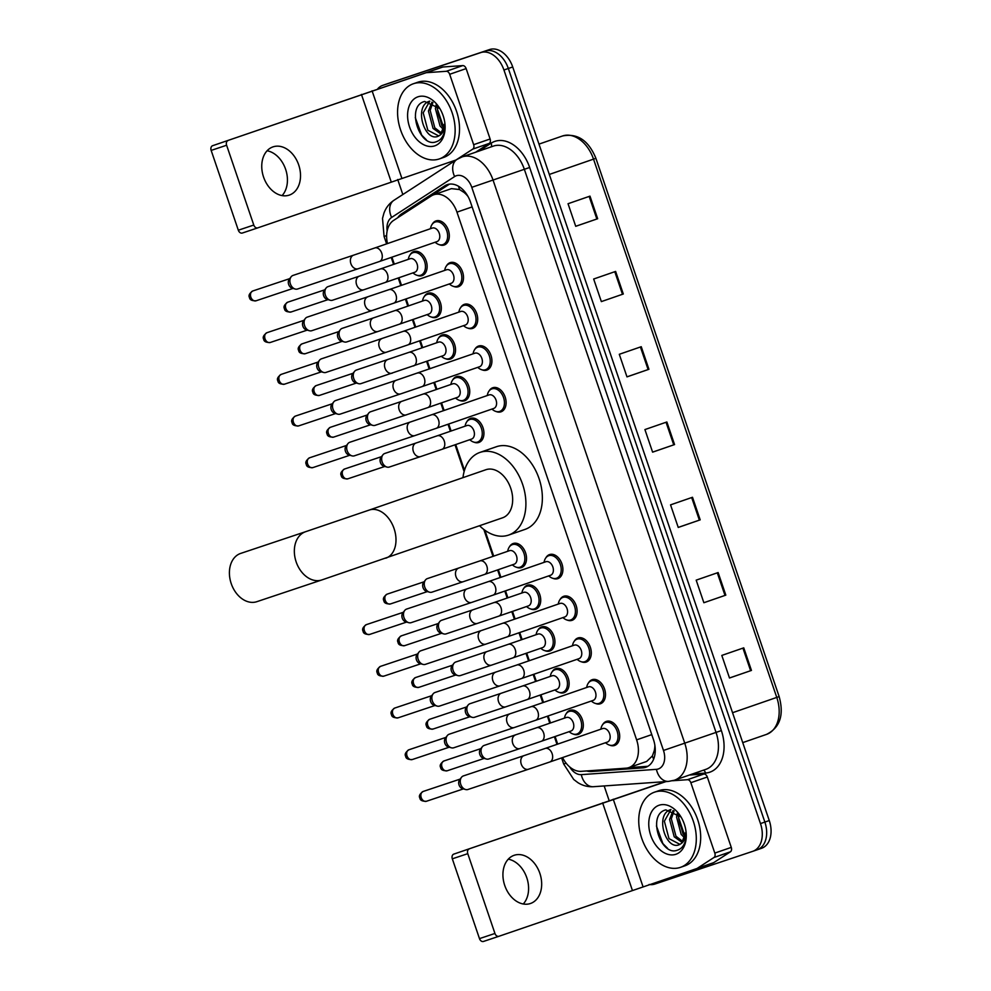 <?xml version="1.0" encoding="UTF-8"?>
<svg xmlns="http://www.w3.org/2000/svg" width="991" height="991" viewBox="0 0 991 991"><rect width="100%" height="100%" fill="white"/><g stroke="black" fill="none" stroke-linecap="round" stroke-linejoin="round"><path stroke-width="1.49" d="M552.098 671.861A12.722 8.696 70.9 0 1 555.765 668.628A12.722 8.696 70.9 0 1 555.815 668.615A12.722 8.696 70.9 0 1 568.153 677.856A12.722 8.696 70.9 0 1 564.077 692.684A12.722 8.696 70.9 0 1 564.015 692.709A12.722 8.696 70.9 0 1 559.197 692.412M537.89 630.152A12.722 8.696 70.9 0 1 541.557 626.931A12.722 8.696 70.9 0 1 541.619 626.907A12.722 8.696 70.9 0 1 553.957 636.148A12.722 8.696 70.9 0 1 549.881 650.976A12.722 8.696 70.9 0 1 549.819 651A12.722 8.696 70.9 0 1 545 650.703M523.694 588.456A12.722 8.696 70.9 0 1 527.361 585.223A12.722 8.696 70.9 0 1 527.423 585.198A12.722 8.696 70.9 0 1 539.748 594.451A12.722 8.696 70.9 0 1 535.685 609.267A12.722 8.696 70.9 0 1 535.623 609.292A12.722 8.696 70.9 0 1 530.804 608.994M509.498 546.747A12.722 8.696 70.9 0 1 513.165 543.514A12.722 8.696 70.9 0 1 513.227 543.489A12.722 8.696 70.9 0 1 525.552 552.743A12.722 8.696 70.9 0 1 521.477 567.558A12.722 8.696 70.9 0 1 521.427 567.583A12.722 8.696 70.9 0 1 516.608 567.286M466.91 421.621A12.722 8.696 70.9 0 1 470.576 418.388A12.722 8.696 70.9 0 1 482.964 427.616A12.722 8.696 70.9 0 1 478.888 442.444A12.722 8.696 70.9 0 1 478.826 442.469A12.722 8.696 70.9 0 1 474.008 442.172M452.701 379.912A12.722 8.696 70.9 0 1 456.368 376.679A12.722 8.696 70.9 0 1 456.43 376.667A12.722 8.696 70.9 0 1 468.768 385.908A12.722 8.696 70.9 0 1 464.692 400.736A12.722 8.696 70.9 0 1 464.63 400.76A12.722 8.696 70.9 0 1 459.812 400.463M438.505 338.216A12.722 8.696 70.9 0 1 442.172 334.983A12.722 8.696 70.9 0 1 442.234 334.958A12.722 8.696 70.9 0 1 454.559 344.199A12.722 8.696 70.9 0 1 450.496 359.027A12.722 8.696 70.9 0 1 450.434 359.052A12.722 8.696 70.9 0 1 445.616 358.754M424.309 296.507A12.722 8.696 70.9 0 1 427.976 293.274A12.722 8.696 70.9 0 1 428.038 293.249A12.722 8.696 70.9 0 1 440.363 302.503A12.722 8.696 70.9 0 1 436.288 317.318A12.722 8.696 70.9 0 1 436.238 317.343A12.722 8.696 70.9 0 1 431.419 317.046M410.113 254.798A12.722 8.696 70.9 0 1 413.78 251.565A12.722 8.696 70.9 0 1 413.842 251.541A12.722 8.696 70.9 0 1 426.167 260.794A12.722 8.696 70.9 0 1 422.092 275.622A12.722 8.696 70.9 0 1 422.042 275.634A12.722 8.696 70.9 0 1 417.211 275.337M566.295 713.57A12.722 8.696 70.9 0 1 569.961 710.336A12.722 8.696 70.9 0 1 570.011 710.324A12.722 8.696 70.9 0 1 582.349 719.565A12.722 8.696 70.9 0 1 578.273 734.393A12.722 8.696 70.9 0 1 578.211 734.405A12.722 8.696 70.9 0 1 573.393 734.12M432.287 224.152A12.722 8.696 70.9 0 1 435.953 220.919A12.722 8.696 70.9 0 1 436.015 220.906A12.722 8.696 70.9 0 1 448.341 230.147A12.722 8.696 70.9 0 1 444.265 244.975A12.722 8.696 70.9 0 1 444.216 245A12.722 8.696 70.9 0 1 439.385 244.703M446.483 265.861A12.722 8.696 70.9 0 1 450.149 262.627A12.722 8.696 70.9 0 1 450.211 262.615A12.722 8.696 70.9 0 1 462.537 271.856A12.722 8.696 70.9 0 1 458.461 286.684A12.722 8.696 70.9 0 1 458.412 286.696A12.722 8.696 70.9 0 1 453.581 286.411M460.679 307.569A12.722 8.696 70.9 0 1 464.345 304.336A12.722 8.696 70.9 0 1 464.407 304.324A12.722 8.696 70.9 0 1 476.733 313.565A12.722 8.696 70.9 0 1 472.67 328.393A12.722 8.696 70.9 0 1 472.608 328.405A12.722 8.696 70.9 0 1 467.789 328.108M474.875 349.278A12.722 8.696 70.9 0 1 478.542 346.045A12.722 8.696 70.9 0 1 478.603 346.02A12.722 8.696 70.9 0 1 490.941 355.274A12.722 8.696 70.9 0 1 486.866 370.101A12.722 8.696 70.9 0 1 486.804 370.114A12.722 8.696 70.9 0 1 481.985 369.816M489.083 390.987A12.722 8.696 70.9 0 1 492.75 387.754A12.722 8.696 70.9 0 1 505.137 396.982A12.722 8.696 70.9 0 1 501.062 411.798A12.722 8.696 70.9 0 1 501 411.822A12.722 8.696 70.9 0 1 496.181 411.525M574.272 641.227A12.722 8.696 70.9 0 1 577.939 637.993A12.722 8.696 70.9 0 1 577.988 637.969A12.722 8.696 70.9 0 1 590.326 647.222A12.722 8.696 70.9 0 1 586.251 662.038A12.722 8.696 70.9 0 1 586.189 662.062A12.722 8.696 70.9 0 1 581.37 661.765M588.468 682.935A12.722 8.696 70.9 0 1 592.135 679.702A12.722 8.696 70.9 0 1 592.184 679.677A12.722 8.696 70.9 0 1 604.522 688.931A12.722 8.696 70.9 0 1 600.447 703.746A12.722 8.696 70.9 0 1 600.385 703.771A12.722 8.696 70.9 0 1 595.566 703.474M560.064 599.518A12.722 8.696 70.9 0 1 563.73 596.285A12.722 8.696 70.9 0 1 563.792 596.26A12.722 8.696 70.9 0 1 576.13 605.513A12.722 8.696 70.9 0 1 572.055 620.341A12.722 8.696 70.9 0 1 571.993 620.354A12.722 8.696 70.9 0 1 567.174 620.056M545.868 557.809A12.722 8.696 70.9 0 1 549.534 554.576A12.722 8.696 70.9 0 1 549.596 554.564A12.722 8.696 70.9 0 1 561.922 563.805A12.722 8.696 70.9 0 1 557.859 578.633A12.722 8.696 70.9 0 1 557.797 578.645A12.722 8.696 70.9 0 1 552.978 578.348M602.664 724.632A12.722 8.696 70.9 0 1 606.331 721.411A12.722 8.696 70.9 0 1 606.393 721.386A12.722 8.696 70.9 0 1 618.718 730.627A12.722 8.696 70.9 0 1 614.643 745.455A12.722 8.696 70.9 0 1 614.593 745.48A12.722 8.696 70.9 0 1 609.762 745.182M562.591 757.57A23.858 16.302 -109.1 0 0 581.197 771.332L626.039 768.174A23.858 16.302 -109.1 0 0 628.839 767.616A23.858 16.302 -109.1 0 0 628.951 767.579A23.858 16.302 -109.1 0 0 636.618 739.856L456.962 212.148A23.858 16.302 -109.1 0 0 433.711 194.769A23.858 16.302 -109.1 0 0 431.246 195.97L393.638 220.386A23.858 16.302 -109.1 0 0 387.481 243.575M466.067 193.394A7.953 5.438 -109.1 0 0 463.999 192.415L459.539 189.541L451.45 188.637L433.711 194.769M628.951 767.579L646.677 761.447L652.375 755.96L654.159 751.005A7.953 5.438 -109.1 0 0 655.224 748.899M654.878 745.356A23.858 16.302 70.9 0 1 654.159 751.005M463.999 192.415A23.858 16.302 70.9 0 1 467.963 196.404M391.928 257.177L394.319 264.188M398.927 277.74L401.516 285.334M406.137 298.886L408.515 305.885M413.123 319.436L415.712 327.042M420.333 340.594L422.711 347.593M427.332 361.145L429.921 368.751M434.529 382.303L436.907 389.302M441.528 402.854L444.117 410.46M448.725 424.012L451.116 431.011M455.724 444.563L464.494 470.316M484.896 530.272L493.704 556.137M498.312 569.689L500.901 577.282M505.521 590.834L507.9 597.833M512.52 611.385L515.109 618.991M519.718 632.543L522.096 639.542M526.716 653.094L529.305 660.7M533.914 674.252L536.304 681.251M540.913 694.802L543.502 702.408M548.11 715.96L550.5 722.959M555.109 736.511L557.698 744.117M586.622 770.948A23.858 16.302 -109.1 0 0 591.305 771.506L642.874 767.864A23.858 16.302 -109.1 0 0 645.674 767.307A23.858 16.302 -109.1 0 0 645.785 767.269A23.858 16.302 -109.1 0 0 653.453 739.559L470.465 202.04A23.858 16.302 -109.1 0 0 447.201 184.66A23.858 16.302 -109.1 0 0 444.748 185.862L401.491 213.932A23.858 16.302 -109.1 0 0 397.725 217.735M377.806 88.719A23.858 16.302 70.9 0 1 382.761 85.362A23.858 16.302 70.9 0 1 382.873 85.325L480.784 52.585A23.858 16.302 70.9 0 1 503.936 70.002L760.481 823.583A23.858 16.302 70.9 0 1 752.813 851.306A23.858 16.302 70.9 0 1 752.702 851.343L654.791 884.083A23.858 16.302 70.9 0 1 649.093 884.492M609.106 800.48L604.163 785.95M402.829 194.533L397.713 179.507M391.433 82.364A23.858 16.302 70.9 0 1 391.544 82.327A23.858 16.302 70.9 0 1 391.656 82.29L489.566 49.55A23.858 16.302 70.9 0 1 512.719 66.967L769.264 820.548L764.866 822.072A23.858 16.302 70.9 0 1 757.211 849.783A23.858 16.302 70.9 0 1 757.099 849.82A23.858 16.302 70.9 0 0 757.211 849.783A23.858 16.302 70.9 0 0 764.866 822.072L508.333 68.478L764.866 822.072L760.481 823.583M489.566 49.55L485.181 51.074A23.858 16.302 70.9 0 1 508.333 68.478A23.858 16.302 70.9 0 0 485.181 51.074L387.258 83.814L480.784 52.585M387.047 83.888A23.858 16.302 70.9 0 1 387.159 83.839A23.858 16.302 70.9 0 1 387.258 83.814A23.858 16.302 70.9 0 0 387.159 83.839L382.761 85.362M405.331 212.792A23.858 16.302 70.9 0 1 405.876 212.408L449.134 184.351A23.858 16.302 70.9 0 1 449.48 184.128M647.903 766.278A23.858 16.302 70.9 0 1 647.259 766.34L628.715 767.653M589.992 196.131L568.041 203.725L575.721 226.307L597.672 218.726L589.992 196.131M575.709 226.282L597.672 218.726M615.622 271.423L593.671 279.016L601.351 301.598L623.302 294.005L615.622 271.423M601.351 301.598L623.302 294.005M641.251 346.701L619.288 354.295L626.981 376.877L648.932 369.284L641.251 346.701M626.969 376.853L648.932 369.284M743.758 647.841L721.807 655.423L729.5 678.005L751.451 670.424L743.758 647.841M729.487 677.98L751.451 670.424M718.128 572.55L696.178 580.144L703.87 602.726L725.821 595.133L718.128 572.55M703.87 602.726L725.821 595.133M692.498 497.271L670.548 504.865L678.24 527.447L700.191 519.854L692.498 497.271M678.228 527.41L700.191 519.854M666.869 421.98L644.918 429.574L652.611 452.156L674.561 444.575L666.869 421.98M652.598 452.131L674.561 444.575M769.264 820.548A23.858 16.302 70.9 0 1 761.596 848.271A23.858 16.302 70.9 0 1 761.484 848.308L757.31 849.745M654.704 792.106A39.764 27.166 70.9 0 1 693.242 821.006A39.764 27.166 70.9 0 1 680.507 867.336A39.764 27.166 70.9 0 1 680.334 867.398A39.764 27.166 70.9 0 1 641.796 838.497A39.764 27.166 70.9 0 1 654.518 792.168A39.764 27.166 70.9 0 1 654.704 792.106M658.73 790.719A39.764 27.166 70.9 0 1 658.916 790.657A39.764 27.166 70.9 0 1 659.089 790.595A39.764 27.166 70.9 0 1 697.627 819.483A39.764 27.166 70.9 0 1 684.905 865.812A39.764 27.166 70.9 0 1 684.719 865.874M675.874 854.292A25.927 17.714 70.9 0 1 650.715 835.363A25.927 17.714 70.9 0 1 659.164 805.212A25.927 17.714 70.9 0 1 680.198 815.692A25.927 17.714 70.9 0 1 686.168 832.973A25.927 17.714 70.9 0 1 675.874 854.292M681.028 817.018L665.853 809.882C646.702 814.268 660.786 856.571 677.126 850.266C681.659 848.903 684.546 845.212 685.797 839.166L686.131 832.514M670.796 809.808L664.366 821.217L668.987 838.634L679.999 844.394M670.969 809.536C654.432 813.921 665.556 850.439 679.07 844.778L679.145 844.741M674.053 810.96L671.328 818.814L675.961 836.218L683.084 841.743M673.087 810.527L669.594 819.408L674.214 836.825L682.353 842.585M678.637 814.268L678.302 816.398L682.935 833.815L685.475 836.615M677.373 813.128L676.556 817.005L681.189 834.422L684.992 838.225M684.013 832.836A25.927 17.714 70.9 0 1 678.562 816.968M686.181 835.512L683.579 832.217L678.612 817.612M686.007 831.387A17.974 12.276 70.9 0 1 681.56 843.316L679.07 844.778M686.069 831.771L681.56 843.316M656.438 825.986L662.88 843.601L667.463 848.185M508.272 859.172A25.444 18.581 -108.5 0 1 526.778 877.704A25.444 18.581 -108.5 0 1 523.248 904.003M504.741 885.471A25.444 18.581 71.5 0 0 530.371 903.532A25.444 18.581 71.5 0 0 539.86 873.331A25.444 18.581 71.5 0 0 514.23 855.27A25.444 18.581 71.5 0 0 504.741 885.471M689.402 775.036L703.92 774.008A3.976 2.713 70.9 0 1 707.314 777.006L690.851 782.692L714.808 853.09L731.271 847.392A3.976 2.713 70.9 0 1 730.404 851.814L713.743 862.628A3.976 2.713 70.9 0 1 713.334 862.827A3.976 2.713 70.9 0 1 713.322 862.839L696.884 868.512M707.314 777.006L731.271 847.392M665.258 781.639L453.779 854.118L665.964 781.589M498.931 936.284L483.509 941.438A3.976 2.899 -108.5 0 1 483.484 941.45A3.976 2.899 -108.5 0 1 479.483 938.626L494.943 933.46A3.976 2.899 71.5 0 0 498.944 936.284A3.976 2.899 71.5 0 0 498.969 936.272L696.859 868.525A3.976 2.713 -109.1 0 0 696.871 868.525A3.976 2.713 -109.1 0 0 697.28 868.314L713.941 857.512A3.976 2.713 -109.1 0 0 714.808 853.09M469.239 848.94A3.976 2.899 71.5 0 0 467.777 853.66L452.317 858.825L479.483 938.626M452.317 858.825A3.976 2.899 -108.5 0 1 453.779 854.118M467.777 853.66L494.943 933.46M690.851 782.692A3.976 2.713 -109.1 0 0 687.457 779.706L672.604 780.747M240.726 553.399A25.444 18.581 71.5 0 0 231.225 583.612A25.444 18.581 71.5 0 0 256.867 601.673L321.802 579.958A25.444 18.581 -108.5 0 1 296.16 561.897A25.444 18.581 -108.5 0 1 305.662 531.684L240.726 553.399M502.449 517.847A25.444 17.392 -109.1 0 0 502.561 517.81A25.444 17.392 -109.1 0 0 510.712 488.167A25.444 17.392 -109.1 0 0 486.048 469.672A25.444 17.392 -109.1 0 0 485.937 469.709A25.444 17.392 -109.1 0 0 485.825 469.746M462.958 477.65A43.74 29.891 70.9 0 1 479.954 452.416A43.74 29.891 70.9 0 1 480.152 452.354A43.74 29.891 70.9 0 1 522.542 484.141A43.74 29.891 70.9 0 1 508.544 535.103A43.74 29.891 70.9 0 1 508.346 535.165A43.74 29.891 70.9 0 1 479.594 525.75M496.231 446.792A43.74 29.891 70.9 0 1 496.417 446.73A43.74 29.891 70.9 0 1 496.615 446.656A43.74 29.891 70.9 0 1 539.005 478.442A43.74 29.891 70.9 0 1 525.007 529.405A43.74 29.891 70.9 0 1 524.809 529.467M545.174 748.44A7.16 4.893 70.9 0 1 551.975 753.247A7.16 4.893 70.9 0 1 549.819 761.98L528.476 769.239A7.16 5.228 -108.5 0 1 521.266 764.16A7.16 5.228 -108.5 0 1 521.13 763.739A7.16 5.228 -108.5 0 1 523.929 755.662L545.149 748.453A7.16 4.893 70.9 0 1 545.174 748.44L602.664 728.558A7.16 4.893 70.9 0 1 602.664 728.558A7.16 4.893 70.9 0 1 602.689 728.558A7.16 4.893 70.9 0 1 609.626 733.749A7.16 4.893 70.9 0 1 607.334 742.098A7.16 4.893 70.9 0 1 607.31 742.11M600.769 729.215L601.203 727.654A11.929 8.151 70.9 0 1 605.489 722.538A11.929 8.151 70.9 0 1 605.551 722.513A11.929 8.151 70.9 0 1 617.108 731.185A11.929 8.151 70.9 0 1 613.293 745.083A11.929 8.151 70.9 0 1 613.231 745.108A11.929 8.151 70.9 0 1 606.765 743.708L605.439 742.755M523.929 755.662L463.429 775.903A7.16 5.228 -108.5 0 1 463.429 775.903A7.16 5.228 -108.5 0 0 461.459 777.34A7.16 5.228 -108.5 0 0 460.765 784.389A7.16 5.228 -108.5 0 0 465.522 789.505A7.16 5.228 -108.5 0 0 467.975 789.48A7.16 5.228 -108.5 0 1 467.975 789.48L528.476 769.239M465.522 789.505L462.487 788.638A5.166 3.778 -108.5 0 1 459.044 784.959A5.166 3.778 -108.5 0 1 459.551 779.867L461.459 777.34M588.431 686.874A7.16 4.893 70.9 0 1 588.468 686.862A7.16 4.893 70.9 0 1 588.493 686.85A7.16 4.893 70.9 0 1 595.43 692.052A7.16 4.893 70.9 0 1 593.138 700.389A7.16 4.893 70.9 0 1 593.114 700.402L535.623 720.271A7.16 4.893 70.9 0 1 535.598 720.284M586.573 687.519L587.006 685.945A11.929 8.151 70.9 0 1 591.293 680.829A11.929 8.151 70.9 0 1 602.912 689.476A11.929 8.151 70.9 0 1 599.097 703.375A11.929 8.151 70.9 0 1 599.035 703.399A11.929 8.151 70.9 0 1 592.568 702L591.243 701.046M453.804 747.759A7.16 5.228 -108.5 0 1 453.767 747.771A7.16 5.228 -108.5 0 1 451.326 747.796A7.16 5.228 -108.5 0 1 446.557 742.693A7.16 5.228 -108.5 0 1 447.263 735.644A7.16 5.228 -108.5 0 1 449.196 734.207A7.16 5.228 -108.5 0 1 449.233 734.195L530.953 706.744A7.16 4.893 70.9 0 1 530.978 706.732A7.16 4.893 70.9 0 1 537.779 711.538A7.16 4.893 70.9 0 1 535.623 720.271L514.279 727.543A7.16 5.228 -108.5 0 1 507.07 722.451A7.16 5.228 -108.5 0 1 506.934 722.03A7.16 5.228 -108.5 0 1 509.733 713.966M451.326 747.796L448.279 746.941A5.166 3.778 -108.5 0 1 444.848 743.25A5.166 3.778 -108.5 0 1 445.343 738.159L447.263 735.644M591.293 680.829A11.929 8.151 70.9 0 1 591.342 680.817L595.257 679.467M574.235 645.166A7.16 4.893 70.9 0 1 574.26 645.153A7.16 4.893 70.9 0 1 581.234 650.344A7.16 4.893 70.9 0 1 578.942 658.681A7.16 4.893 70.9 0 1 578.905 658.693L521.427 678.562A7.16 4.893 70.9 0 1 521.402 678.575M572.377 645.81L572.81 644.237A11.929 8.151 70.9 0 1 577.096 639.121A11.929 8.151 70.9 0 1 577.146 639.108A11.929 8.151 70.9 0 1 588.716 647.767A11.929 8.151 70.9 0 1 584.888 661.666A11.929 8.151 70.9 0 1 584.839 661.691A11.929 8.151 70.9 0 1 578.36 660.303L577.047 659.337M439.608 706.05A7.16 5.228 -108.5 0 1 439.57 706.063A7.16 5.228 -108.5 0 1 437.13 706.087A7.16 5.228 -108.5 0 1 432.361 700.984A7.16 5.228 -108.5 0 1 433.067 693.935A7.16 5.228 -108.5 0 1 434.999 692.498A7.16 5.228 -108.5 0 1 435.037 692.486L516.757 665.035A7.16 4.893 70.9 0 1 516.782 665.023A7.16 4.893 70.9 0 1 523.57 669.829A7.16 4.893 70.9 0 1 521.427 678.562L500.071 685.834A7.16 5.228 -108.5 0 1 492.874 680.755A7.16 5.228 -108.5 0 1 492.738 680.322A7.16 5.228 -108.5 0 1 495.537 672.257M437.13 706.087L434.083 705.233A5.166 3.778 -108.5 0 1 430.639 701.541A5.166 3.778 -108.5 0 1 431.147 696.45L433.067 693.935M574.26 645.153A7.16 4.893 70.9 0 1 574.297 645.141L516.757 665.035M502.586 623.314A7.16 4.893 70.9 0 1 509.374 628.121A7.16 4.893 70.9 0 1 507.231 636.854L485.875 644.125A7.16 5.228 -108.5 0 1 478.665 639.046A7.16 5.228 -108.5 0 1 478.529 638.613A7.16 5.228 -108.5 0 1 481.341 630.549L502.548 623.327A7.16 4.893 70.9 0 1 502.586 623.314L560.064 603.445A7.16 4.893 70.9 0 1 560.064 603.445A7.16 4.893 70.9 0 1 560.101 603.432A7.16 4.893 70.9 0 1 567.038 608.635A7.16 4.893 70.9 0 1 564.746 616.972A7.16 4.893 70.9 0 1 564.709 616.984M558.168 604.101L558.614 602.528A11.929 8.151 70.9 0 1 562.9 597.412A11.929 8.151 70.9 0 1 562.95 597.4A11.929 8.151 70.9 0 1 574.507 606.071A11.929 8.151 70.9 0 1 570.692 619.97A11.929 8.151 70.9 0 1 570.643 619.982A11.929 8.151 70.9 0 1 564.164 618.595L562.851 617.628M485.875 644.125L425.374 664.354A7.16 5.228 -108.5 0 1 425.374 664.354A7.16 5.228 -108.5 0 1 422.934 664.379A7.16 5.228 -108.5 0 1 418.165 659.275A7.16 5.228 -108.5 0 1 418.871 652.227A7.16 5.228 -108.5 0 1 420.803 650.79A7.16 5.228 -108.5 0 1 420.841 650.777L481.341 630.549M422.934 664.379L419.887 663.524A5.166 3.778 -108.5 0 1 416.443 659.833A5.166 3.778 -108.5 0 1 416.951 654.741L418.871 652.227M545.83 561.748A7.16 4.893 70.9 0 1 545.868 561.736A7.16 4.893 70.9 0 1 545.905 561.724A7.16 4.893 70.9 0 1 552.842 566.926A7.16 4.893 70.9 0 1 550.55 575.263A7.16 4.893 70.9 0 1 550.513 575.275M543.972 562.393L544.418 560.819A11.929 8.151 70.9 0 1 548.704 555.716A11.929 8.151 70.9 0 1 548.754 555.691A11.929 8.151 70.9 0 1 560.311 564.362A11.929 8.151 70.9 0 1 556.496 578.261A11.929 8.151 70.9 0 1 556.447 578.273A11.929 8.151 70.9 0 1 549.968 576.886L548.655 575.92M406.607 609.081A7.16 5.228 -108.5 0 1 406.632 609.069A7.16 5.228 -108.5 0 0 404.675 610.518A7.16 5.228 -108.5 0 0 403.969 617.566A7.16 5.228 -108.5 0 0 408.738 622.67A7.16 5.228 -108.5 0 0 411.178 622.645A7.16 5.228 -108.5 0 1 411.178 622.645L471.679 602.417A7.16 5.228 -108.5 0 1 464.469 597.338A7.16 5.228 -108.5 0 1 464.333 596.904A7.16 5.228 -108.5 0 1 467.145 588.84L406.632 609.069M408.738 622.67L405.691 621.815A5.166 3.778 -108.5 0 1 402.247 618.124A5.166 3.778 -108.5 0 1 402.755 613.033L404.675 610.518M431.593 414.783A7.16 4.893 70.9 0 1 438.381 419.589A7.16 4.893 70.9 0 1 436.238 428.323L414.882 435.594A7.16 5.228 -108.5 0 1 407.685 430.515A7.16 5.228 -108.5 0 1 407.549 430.082A7.16 5.228 -108.5 0 1 410.348 422.017L431.568 414.795A7.16 4.893 70.9 0 1 431.593 414.783L489.071 394.913A7.16 4.893 70.9 0 1 489.071 394.913A7.16 4.893 70.9 0 1 489.108 394.901A7.16 4.893 70.9 0 1 496.045 400.104A7.16 4.893 70.9 0 1 493.753 408.441A7.16 4.893 70.9 0 1 493.716 408.453M487.176 395.57L487.622 393.997A11.929 8.151 70.9 0 1 491.908 388.881A11.929 8.151 70.9 0 1 491.957 388.868A11.929 8.151 70.9 0 1 503.527 397.527A11.929 8.151 70.9 0 1 499.699 411.426A11.929 8.151 70.9 0 1 499.65 411.451A11.929 8.151 70.9 0 1 493.171 410.051L491.858 409.097M410.348 422.017L349.848 442.246A7.16 5.228 -108.5 0 1 349.848 442.246A7.16 5.228 -108.5 0 0 347.878 443.695A7.16 5.228 -108.5 0 0 347.172 450.744A7.16 5.228 -108.5 0 0 351.941 455.848A7.16 5.228 -108.5 0 0 354.382 455.823A7.16 5.228 -108.5 0 1 354.382 455.823L414.882 435.594M351.941 455.848L348.894 454.993A5.166 3.778 -108.5 0 1 345.45 451.301A5.166 3.778 -108.5 0 1 345.958 446.21L347.878 443.695M417.36 373.087A7.16 4.893 70.9 0 1 417.397 373.074A7.16 4.893 70.9 0 1 424.185 377.881A7.16 4.893 70.9 0 1 422.042 386.614L400.686 393.885A7.16 5.228 -108.5 0 1 393.477 388.806A7.16 5.228 -108.5 0 1 393.34 388.373A7.16 5.228 -108.5 0 1 396.152 380.309L474.875 353.205A7.16 4.893 70.9 0 1 474.875 353.205A7.16 4.893 70.9 0 1 474.912 353.192A7.16 4.893 70.9 0 1 481.849 358.395A7.16 4.893 70.9 0 1 479.557 366.732A7.16 4.893 70.9 0 1 479.52 366.744M472.98 353.861L473.425 352.288A11.929 8.151 70.9 0 1 477.712 347.172A11.929 8.151 70.9 0 1 477.761 347.16A11.929 8.151 70.9 0 1 489.319 355.831A11.929 8.151 70.9 0 1 485.503 369.73A11.929 8.151 70.9 0 1 485.454 369.742A11.929 8.151 70.9 0 1 478.975 368.355L477.662 367.388M396.152 380.309L335.652 400.537A7.16 5.228 -108.5 0 1 335.652 400.537A7.16 5.228 -108.5 0 0 333.682 401.987A7.16 5.228 -108.5 0 0 332.976 409.035A7.16 5.228 -108.5 0 0 337.745 414.139A7.16 5.228 -108.5 0 0 340.186 414.114A7.16 5.228 -108.5 0 0 340.223 414.102M337.745 414.139L334.698 413.284A5.166 3.778 -108.5 0 1 331.254 409.593A5.166 3.778 -108.5 0 1 331.762 404.501L333.682 401.987M460.642 311.508A7.16 4.893 70.9 0 1 460.679 311.496A7.16 4.893 70.9 0 1 467.653 316.686A7.16 4.893 70.9 0 1 465.361 325.023A7.16 4.893 70.9 0 1 465.324 325.036L407.846 344.905A7.16 4.893 70.9 0 1 407.809 344.918M458.783 312.153L459.229 310.579A11.929 8.151 70.9 0 1 463.515 305.463A11.929 8.151 70.9 0 1 475.123 314.122A11.929 8.151 70.9 0 1 471.307 328.021A11.929 8.151 70.9 0 1 471.258 328.033A11.929 8.151 70.9 0 1 464.779 326.646L463.466 325.68M326.027 372.393A7.16 5.228 -108.5 0 1 325.989 372.405A7.16 5.228 -108.5 0 1 323.549 372.43A7.16 5.228 -108.5 0 1 318.78 367.327A7.16 5.228 -108.5 0 1 319.474 360.278A7.16 5.228 -108.5 0 1 321.406 358.841A7.16 5.228 -108.5 0 1 321.443 358.829L403.164 331.378A7.16 4.893 70.9 0 1 403.201 331.366A7.16 4.893 70.9 0 1 409.989 336.172A7.16 4.893 70.9 0 1 407.846 344.905L386.49 352.177A7.16 5.228 -108.5 0 1 379.28 347.098A7.16 5.228 -108.5 0 1 379.144 346.664A7.16 5.228 -108.5 0 1 381.956 338.6M323.549 372.43L320.502 371.575A5.166 3.778 -108.5 0 1 317.058 367.884A5.166 3.778 -108.5 0 1 317.566 362.793L319.474 360.278M460.679 311.496A7.16 4.893 70.9 0 1 460.716 311.484L403.164 331.378M463.515 305.463A11.929 8.151 70.9 0 1 463.565 305.451L467.467 304.101M446.445 269.8A7.16 4.893 70.9 0 1 446.483 269.787A7.16 4.893 70.9 0 1 453.457 274.978A7.16 4.893 70.9 0 1 451.165 283.315A7.16 4.893 70.9 0 1 451.128 283.327L393.65 303.209A7.16 4.893 70.9 0 1 393.613 303.221M444.587 270.444L445.033 268.871A11.929 8.151 70.9 0 1 449.307 263.767A11.929 8.151 70.9 0 1 449.369 263.742A11.929 8.151 70.9 0 1 460.926 272.414A11.929 8.151 70.9 0 1 457.111 286.312A11.929 8.151 70.9 0 1 457.049 286.325A11.929 8.151 70.9 0 1 450.583 284.937L449.27 283.971M311.831 330.684A7.16 5.228 -108.5 0 1 311.793 330.697A7.16 5.228 -108.5 0 1 309.341 330.721A7.16 5.228 -108.5 0 1 304.584 325.618A7.16 5.228 -108.5 0 1 305.278 318.569A7.16 5.228 -108.5 0 1 307.21 317.132A7.16 5.228 -108.5 0 1 307.247 317.12L388.968 289.669A7.16 4.893 70.9 0 1 389.005 289.669A7.16 4.893 70.9 0 1 395.793 294.463A7.16 4.893 70.9 0 1 393.65 303.209L372.294 310.468A7.16 5.228 -108.5 0 1 365.084 305.389A7.16 5.228 -108.5 0 1 364.948 304.955A7.16 5.228 -108.5 0 1 367.748 296.891M309.341 330.721L306.306 329.867A5.166 3.778 -108.5 0 1 302.862 326.175A5.166 3.778 -108.5 0 1 303.37 321.084L305.278 318.569M446.483 269.787A7.16 4.893 70.9 0 1 446.52 269.775L388.968 289.669M432.249 228.091A7.16 4.893 70.9 0 1 432.287 228.079A7.16 4.893 70.9 0 1 432.311 228.066A7.16 4.893 70.9 0 1 439.248 233.269A7.16 4.893 70.9 0 1 436.957 241.606A7.16 4.893 70.9 0 1 436.932 241.618M430.391 228.735L430.825 227.162A11.929 8.151 70.9 0 1 435.111 222.058A11.929 8.151 70.9 0 1 435.173 222.034A11.929 8.151 70.9 0 1 446.73 230.705A11.929 8.151 70.9 0 1 442.915 244.604A11.929 8.151 70.9 0 1 442.853 244.616A11.929 8.151 70.9 0 1 436.387 243.229L435.061 242.262M293.014 275.424A7.16 5.228 -108.5 0 1 293.051 275.411A7.16 5.228 -108.5 0 0 291.081 276.861A7.16 5.228 -108.5 0 0 290.388 283.909A7.16 5.228 -108.5 0 0 295.145 289.025A7.16 5.228 -108.5 0 0 297.597 288.988A7.16 5.228 -108.5 0 1 297.597 288.988L358.098 268.759A7.16 5.228 -108.5 0 1 350.888 263.68A7.16 5.228 -108.5 0 1 350.752 263.259A7.16 5.228 -108.5 0 1 353.552 255.183L293.051 275.411M295.145 289.025L292.11 288.158A5.166 3.778 -108.5 0 1 288.666 284.467A5.166 3.778 -108.5 0 1 289.174 279.375L291.081 276.861M566.257 717.509A7.16 4.893 70.9 0 1 566.295 717.496A7.16 4.893 70.9 0 1 573.256 722.687A7.16 4.893 70.9 0 1 570.965 731.024A7.16 4.893 70.9 0 1 570.94 731.036L541.334 741.268A7.16 4.893 70.9 0 1 541.297 741.28M488.786 758.97A7.16 5.228 -108.5 0 1 488.749 758.982A7.16 5.228 -108.5 0 1 486.308 759.007A7.16 5.228 -108.5 0 1 481.527 753.854A7.16 5.228 -108.5 0 1 482.245 746.855A7.16 5.228 -108.5 0 1 484.178 745.418A7.16 5.228 -108.5 0 1 484.215 745.405A7.16 5.228 -108.5 0 1 484.252 745.393L536.651 727.741A7.16 4.893 70.9 0 1 536.688 727.728A7.16 4.893 70.9 0 1 543.477 732.535A7.16 4.893 70.9 0 1 541.334 741.268L519.978 748.539A7.16 5.228 -108.5 0 1 512.632 743.027A7.16 5.228 -108.5 0 1 515.407 734.975A7.16 5.228 -108.5 0 1 515.444 734.963M564.399 718.153L564.833 716.58A11.929 8.151 70.9 0 1 569.119 711.476A11.929 8.151 70.9 0 1 569.181 711.451A11.929 8.151 70.9 0 1 580.738 720.123A11.929 8.151 70.9 0 1 576.923 734.021A11.929 8.151 70.9 0 1 576.861 734.034A11.929 8.151 70.9 0 1 570.395 732.646L569.069 731.68M486.308 759.007L483.261 758.152A5.166 3.778 -108.5 0 1 479.817 754.461A5.166 3.778 -108.5 0 1 480.325 749.369L482.245 746.855M566.295 717.496A7.16 4.893 70.9 0 1 566.319 717.484L536.651 727.741M552.061 675.8A7.16 4.893 70.9 0 1 552.086 675.788A7.16 4.893 70.9 0 1 559.06 680.978A7.16 4.893 70.9 0 1 556.769 689.315A7.16 4.893 70.9 0 1 556.731 689.327L527.138 699.572A7.16 4.893 70.9 0 1 527.101 699.584M474.59 717.261A7.16 5.228 -108.5 0 1 474.553 717.273A7.16 5.228 -108.5 0 1 472.112 717.298A7.16 5.228 -108.5 0 1 467.331 712.145A7.16 5.228 -108.5 0 1 468.037 705.146A7.16 5.228 -108.5 0 1 469.969 703.709A7.16 5.228 -108.5 0 1 470.007 703.697A7.16 5.228 -108.5 0 1 470.044 703.684M550.203 676.444L550.637 674.871A11.929 8.151 70.9 0 1 554.923 669.767A11.929 8.151 70.9 0 1 554.972 669.743A11.929 8.151 70.9 0 1 566.542 678.414A11.929 8.151 70.9 0 1 562.715 692.313A11.929 8.151 70.9 0 1 562.665 692.325A11.929 8.151 70.9 0 1 556.186 690.938L554.873 689.971M472.112 717.298L469.065 716.443A5.166 3.778 -108.5 0 1 465.621 712.752A5.166 3.778 -108.5 0 1 466.129 707.661L468.037 705.146M552.086 675.788A7.16 4.893 70.9 0 1 552.123 675.775L522.455 686.032A7.16 4.893 70.9 0 1 522.492 686.032A7.16 4.893 70.9 0 1 529.281 690.826A7.16 4.893 70.9 0 1 527.138 699.572L505.782 706.831A7.16 5.228 -108.5 0 1 498.436 701.318A7.16 5.228 -108.5 0 1 501.211 693.266A7.16 5.228 -108.5 0 1 501.248 693.254L470.007 703.697M537.865 634.091A7.16 4.893 70.9 0 1 537.89 634.079A7.16 4.893 70.9 0 1 537.927 634.079A7.16 4.893 70.9 0 1 544.864 639.269A7.16 4.893 70.9 0 1 542.572 647.618A7.16 4.893 70.9 0 1 542.535 647.631M491.623 665.11A7.16 5.228 -108.5 0 1 491.586 665.122L460.357 675.565A7.16 5.228 -108.5 0 1 460.357 675.565A7.16 5.228 -108.5 0 1 457.904 675.589A7.16 5.228 -108.5 0 1 453.122 670.436A7.16 5.228 -108.5 0 1 453.841 663.437A7.16 5.228 -108.5 0 1 455.773 662A7.16 5.228 -108.5 0 1 455.81 661.988A7.16 5.228 -108.5 0 1 455.848 661.976M535.995 634.736L536.441 633.175A11.929 8.151 70.9 0 1 540.727 628.059A11.929 8.151 70.9 0 1 540.776 628.034A11.929 8.151 70.9 0 1 552.334 636.705A11.929 8.151 70.9 0 1 548.519 650.604A11.929 8.151 70.9 0 1 548.469 650.629A11.929 8.151 70.9 0 1 541.99 649.229L540.677 648.275M457.904 675.589L454.869 674.735A5.166 3.778 -108.5 0 1 451.425 671.043A5.166 3.778 -108.5 0 1 451.933 665.952L453.841 663.437M494.063 602.627A7.16 4.893 70.9 0 1 494.088 602.615A7.16 4.893 70.9 0 1 500.889 607.421A7.16 4.893 70.9 0 1 498.733 616.154L477.389 623.413A7.16 5.228 -108.5 0 1 477.389 623.413A7.16 5.228 -108.5 0 1 470.044 617.913A7.16 5.228 -108.5 0 1 472.806 609.849A7.16 5.228 -108.5 0 1 472.843 609.837L523.694 592.383A7.16 4.893 70.9 0 1 523.694 592.383A7.16 4.893 70.9 0 1 523.731 592.37A7.16 4.893 70.9 0 1 530.668 597.573A7.16 4.893 70.9 0 1 528.376 605.91A7.16 4.893 70.9 0 1 528.339 605.922M446.198 633.844A7.16 5.228 -108.5 0 1 446.161 633.856A7.16 5.228 -108.5 0 1 443.708 633.893A7.16 5.228 -108.5 0 1 438.926 628.728A7.16 5.228 -108.5 0 1 439.645 621.729A7.16 5.228 -108.5 0 1 441.577 620.292A7.16 5.228 -108.5 0 1 441.614 620.279A7.16 5.228 -108.5 0 1 441.652 620.267M521.799 593.039L522.245 591.466A11.929 8.151 70.9 0 1 526.531 586.35A11.929 8.151 70.9 0 1 526.58 586.338A11.929 8.151 70.9 0 1 538.138 594.996A11.929 8.151 70.9 0 1 534.322 608.895A11.929 8.151 70.9 0 1 534.273 608.92A11.929 8.151 70.9 0 1 527.794 607.52L526.481 606.566M443.708 633.893L440.673 633.026A5.166 3.778 -108.5 0 1 437.229 629.335A5.166 3.778 -108.5 0 1 437.737 624.256L439.645 621.729M509.461 550.686A7.16 4.893 70.9 0 1 509.498 550.674A7.16 4.893 70.9 0 1 509.535 550.662A7.16 4.893 70.9 0 1 516.472 555.864A7.16 4.893 70.9 0 1 514.18 564.201A7.16 4.893 70.9 0 1 514.143 564.213M431.989 592.147A7.16 5.228 -108.5 0 1 431.952 592.16A7.16 5.228 -108.5 0 1 429.512 592.184A7.16 5.228 -108.5 0 1 424.73 587.019A7.16 5.228 -108.5 0 1 425.449 580.02A7.16 5.228 -108.5 0 1 427.381 578.595A7.16 5.228 -108.5 0 1 427.418 578.583A7.16 5.228 -108.5 0 1 427.455 578.571L479.867 560.918A7.16 4.893 70.9 0 1 486.68 565.712A7.16 4.893 70.9 0 1 484.537 574.446A7.16 4.893 70.9 0 1 484.512 574.458L463.193 581.717A7.16 5.228 -108.5 0 1 455.848 576.205A7.16 5.228 -108.5 0 1 458.61 568.153A7.16 5.228 -108.5 0 1 458.647 568.14M507.603 551.33L508.049 549.757A11.929 8.151 70.9 0 1 512.335 544.641A11.929 8.151 70.9 0 1 512.384 544.629A11.929 8.151 70.9 0 1 523.942 553.288A11.929 8.151 70.9 0 1 520.126 567.186A11.929 8.151 70.9 0 1 520.077 567.211A11.929 8.151 70.9 0 1 513.598 565.824L512.285 564.858M429.512 592.184L426.464 591.317A5.166 3.778 -108.5 0 1 423.033 587.638A5.166 3.778 -108.5 0 1 423.529 582.547L425.449 580.02M437.304 435.792A7.16 4.893 70.9 0 1 444.092 440.586A7.16 4.893 70.9 0 1 441.949 449.332L420.593 456.591A7.16 5.228 -108.5 0 1 420.593 456.591A7.16 5.228 -108.5 0 1 413.247 451.078A7.16 5.228 -108.5 0 1 416.022 443.027A7.16 5.228 -108.5 0 1 416.059 443.014L437.266 435.792A7.16 4.893 70.9 0 1 437.304 435.792L466.897 425.548A7.16 4.893 70.9 0 1 466.897 425.548A7.16 4.893 70.9 0 1 466.934 425.535A7.16 4.893 70.9 0 1 473.871 430.738A7.16 4.893 70.9 0 1 471.58 439.075A7.16 4.893 70.9 0 1 471.543 439.087M389.401 467.021A7.16 5.228 -108.5 0 1 389.364 467.034A7.16 5.228 -108.5 0 1 386.924 467.058A7.16 5.228 -108.5 0 1 382.142 461.905A7.16 5.228 -108.5 0 1 382.848 454.906A7.16 5.228 -108.5 0 1 384.781 453.469A7.16 5.228 -108.5 0 1 384.818 453.457A7.16 5.228 -108.5 0 1 384.855 453.444M465.014 426.204L465.448 424.631A11.929 8.151 70.9 0 1 469.734 419.527A11.929 8.151 70.9 0 1 469.784 419.503A11.929 8.151 70.9 0 1 481.353 428.174A11.929 8.151 70.9 0 1 477.526 442.073A11.929 8.151 70.9 0 1 477.476 442.085A11.929 8.151 70.9 0 1 470.998 440.698L469.684 439.731M386.924 467.058L383.876 466.204A5.166 3.778 -108.5 0 1 380.433 462.512A5.166 3.778 -108.5 0 1 380.94 457.421L382.848 454.906M406.434 414.87A7.16 5.228 -108.5 0 1 406.397 414.882A7.16 5.228 -108.5 0 1 399.051 409.37A7.16 5.228 -108.5 0 1 401.813 401.318A7.16 5.228 -108.5 0 1 401.85 401.305L423.07 394.096A7.16 4.893 70.9 0 1 423.107 394.084L452.701 383.839A7.16 4.893 70.9 0 1 452.701 383.839A7.16 4.893 70.9 0 1 452.738 383.827A7.16 4.893 70.9 0 1 459.675 389.029A7.16 4.893 70.9 0 1 457.384 397.379A7.16 4.893 70.9 0 1 457.346 397.379M375.205 425.312A7.16 5.228 -108.5 0 1 375.168 425.325A7.16 5.228 -108.5 0 1 372.715 425.35A7.16 5.228 -108.5 0 1 367.934 420.196A7.16 5.228 -108.5 0 1 368.652 413.197A7.16 5.228 -108.5 0 1 370.584 411.76A7.16 5.228 -108.5 0 1 370.622 411.748A7.16 5.228 -108.5 0 1 370.659 411.736L401.85 401.305M450.806 384.496L451.252 382.935A11.929 8.151 70.9 0 1 455.538 377.819A11.929 8.151 70.9 0 1 455.587 377.794A11.929 8.151 70.9 0 1 467.145 386.465A11.929 8.151 70.9 0 1 463.33 400.364A11.929 8.151 70.9 0 1 463.28 400.389A11.929 8.151 70.9 0 1 456.801 398.989L455.488 398.023M372.715 425.35L369.68 424.495A5.166 3.778 -108.5 0 1 366.236 420.803A5.166 3.778 -108.5 0 1 366.744 415.712L368.652 413.197M438.48 342.143A7.16 4.893 70.9 0 1 438.505 342.143A7.16 4.893 70.9 0 1 445.479 347.333A7.16 4.893 70.9 0 1 443.188 355.67A7.16 4.893 70.9 0 1 443.15 355.682M361.009 383.604A7.16 5.228 -108.5 0 1 360.972 383.616A7.16 5.228 -108.5 0 1 358.519 383.653A7.16 5.228 -108.5 0 1 353.737 378.488A7.16 5.228 -108.5 0 1 354.456 371.489A7.16 5.228 -108.5 0 1 356.388 370.052A7.16 5.228 -108.5 0 1 356.426 370.039A7.16 5.228 -108.5 0 1 356.463 370.027L408.874 352.387A7.16 4.893 70.9 0 1 408.899 352.375A7.16 4.893 70.9 0 1 415.7 357.169A7.16 4.893 70.9 0 1 413.544 365.914A7.16 4.893 70.9 0 1 413.52 365.927M436.61 342.787L437.056 341.226A11.929 8.151 70.9 0 1 441.342 336.11A11.929 8.151 70.9 0 1 441.391 336.085A11.929 8.151 70.9 0 1 452.949 344.757A11.929 8.151 70.9 0 1 449.134 358.655A11.929 8.151 70.9 0 1 449.084 358.68A11.929 8.151 70.9 0 1 442.605 357.28L441.292 356.326M358.519 383.653L355.484 382.786A5.166 3.778 -108.5 0 1 352.04 379.095A5.166 3.778 -108.5 0 1 352.548 374.003L354.456 371.489M438.505 342.143A7.16 4.893 70.9 0 1 438.542 342.13L408.874 352.387M424.272 300.446A7.16 4.893 70.9 0 1 424.309 300.434A7.16 4.893 70.9 0 1 424.346 300.422A7.16 4.893 70.9 0 1 431.283 305.624A7.16 4.893 70.9 0 1 428.992 313.961A7.16 4.893 70.9 0 1 428.954 313.974L399.348 324.206A7.16 4.893 70.9 0 1 399.323 324.218M378.042 331.452A7.16 5.228 -108.5 0 1 378.005 331.465L346.763 341.907A7.16 5.228 -108.5 0 1 346.763 341.907A7.16 5.228 -108.5 0 1 344.323 341.945A7.16 5.228 -108.5 0 1 339.541 336.779A7.16 5.228 -108.5 0 1 340.26 329.78A7.16 5.228 -108.5 0 1 342.192 328.355A7.16 5.228 -108.5 0 1 342.229 328.343A7.16 5.228 -108.5 0 1 342.267 328.331M422.414 301.091L422.86 299.517A11.929 8.151 70.9 0 1 427.133 294.401A11.929 8.151 70.9 0 1 427.195 294.389A11.929 8.151 70.9 0 1 438.753 303.048A11.929 8.151 70.9 0 1 434.938 316.947A11.929 8.151 70.9 0 1 434.888 316.971A11.929 8.151 70.9 0 1 428.409 315.572L427.096 314.618M344.323 341.945L341.276 341.077A5.166 3.778 -108.5 0 1 337.844 337.398A5.166 3.778 -108.5 0 1 338.34 332.307L340.26 329.78M380.47 268.97A7.16 4.893 70.9 0 1 380.507 268.957A7.16 4.893 70.9 0 1 387.295 273.764A7.16 4.893 70.9 0 1 385.152 282.497L363.796 289.768A7.16 5.228 -108.5 0 1 363.796 289.768A7.16 5.228 -108.5 0 1 356.463 284.256A7.16 5.228 -108.5 0 1 359.225 276.204A7.16 5.228 -108.5 0 1 359.262 276.192L410.113 258.725A7.16 4.893 70.9 0 1 410.113 258.725A7.16 4.893 70.9 0 1 410.138 258.713A7.16 4.893 70.9 0 1 417.075 263.916A7.16 4.893 70.9 0 1 414.783 272.252A7.16 4.893 70.9 0 1 414.758 272.265M332.604 300.199A7.16 5.228 -108.5 0 1 332.567 300.211A7.16 5.228 -108.5 0 1 330.127 300.236A7.16 5.228 -108.5 0 1 325.345 295.07A7.16 5.228 -108.5 0 1 326.064 288.084A7.16 5.228 -108.5 0 1 327.996 286.647A7.16 5.228 -108.5 0 1 328.033 286.634A7.16 5.228 -108.5 0 1 328.071 286.622M408.218 259.382L408.651 257.809A11.929 8.151 70.9 0 1 412.937 252.693A11.929 8.151 70.9 0 1 412.999 252.68A11.929 8.151 70.9 0 1 424.557 261.351A11.929 8.151 70.9 0 1 420.741 275.238A11.929 8.151 70.9 0 1 420.68 275.263A11.929 8.151 70.9 0 1 414.213 273.875L412.888 272.909M330.127 300.236L327.08 299.369A5.166 3.778 -108.5 0 1 323.636 295.69A5.166 3.778 -108.5 0 1 324.144 290.598L326.064 288.084M267.099 150.768A25.444 18.581 -108.5 0 1 285.619 169.288A25.444 18.581 -108.5 0 1 282.088 195.586M263.569 177.067A25.444 18.581 71.5 0 0 289.211 195.128A25.444 18.581 71.5 0 0 298.7 164.915A25.444 18.581 71.5 0 0 273.07 146.854A25.444 18.581 71.5 0 0 263.569 177.067M449.679 74.288A3.976 2.713 -109.1 0 0 446.297 71.29L426.427 72.69A3.976 2.713 -109.1 0 0 425.957 72.789L442.42 67.091A3.976 2.713 70.9 0 1 442.89 67.004L462.76 65.592A3.976 2.713 70.9 0 1 466.142 68.59L449.679 74.288L473.648 144.674L490.111 138.988A3.976 2.713 70.9 0 1 489.244 143.398L475.63 152.23M466.142 68.59L490.111 138.988M442.42 67.091L212.619 145.702L425.957 72.789M242.324 233.034L257.784 227.868L242.349 233.034A3.976 2.899 -108.5 0 1 242.324 233.034A3.976 2.899 -108.5 0 1 238.323 230.209L253.783 225.044A3.976 2.899 71.5 0 0 257.784 227.868A3.976 2.899 71.5 0 0 257.809 227.856L455.687 160.108A3.976 2.713 -109.1 0 0 455.711 160.108A3.976 2.713 -109.1 0 0 456.12 159.91L472.781 149.096A3.976 2.713 -109.1 0 0 473.648 144.674M228.079 140.536A3.976 2.899 71.5 0 0 226.617 145.243L211.157 150.409L238.323 230.209M211.157 150.409A3.976 2.899 -108.5 0 1 212.619 145.702M226.617 145.243L253.783 225.044M413.544 83.69A39.764 27.166 70.9 0 1 452.082 112.59A39.764 27.166 70.9 0 1 439.347 158.919A39.764 27.166 70.9 0 1 439.162 158.981A39.764 27.166 70.9 0 1 400.637 130.081A39.764 27.166 70.9 0 1 413.358 83.752A39.764 27.166 70.9 0 1 413.544 83.69M417.57 82.303A39.764 27.166 70.9 0 1 417.756 82.241A39.764 27.166 70.9 0 1 417.929 82.179A39.764 27.166 70.9 0 1 456.467 111.066A39.764 27.166 70.9 0 1 443.733 157.396A39.764 27.166 70.9 0 1 443.559 157.458M434.702 145.875A25.927 17.714 70.9 0 1 409.556 126.959A25.927 17.714 70.9 0 1 418.004 96.796A25.927 17.714 70.9 0 1 439.038 107.276A25.927 17.714 70.9 0 1 445.009 124.556A25.927 17.714 70.9 0 1 434.702 145.875M439.868 108.601L424.681 101.466C405.53 105.851 419.627 148.167 435.966 141.849C440.487 140.499 443.386 136.795 444.625 130.75L444.971 124.098M429.636 101.404L423.194 112.801L427.827 130.217L438.827 135.978M429.809 101.119C413.272 105.504 424.396 142.023 437.911 136.362L437.985 136.337M432.881 102.544L430.168 110.397L434.801 127.814L441.924 133.327M431.927 102.11L428.422 110.992L433.055 128.409L441.193 134.181M437.477 105.864L437.142 107.982L441.763 125.399L444.302 128.198M436.201 104.712L435.396 108.589L440.029 126.006L443.819 129.809M442.841 124.42A25.927 17.714 70.9 0 1 437.403 108.552M445.021 127.108L442.42 123.801L437.44 109.196M444.848 122.983A17.974 12.276 70.9 0 1 440.4 134.912L437.911 136.362M444.909 123.355L440.4 134.912M415.279 117.582L421.72 135.185L426.303 139.768M458.635 186.333A23.858 17.181 57 0 0 459.539 189.541M652.375 755.96A23.858 17.132 86 0 0 653.639 759.143M651.768 734.616L636.618 739.856M472.125 206.908L456.962 212.148M569.714 766.935A15.906 10.864 -109.1 0 0 581.308 774.64L656.426 769.338A15.906 10.864 -109.1 0 0 658.297 768.966A15.906 10.864 -109.1 0 0 663.475 750.46L471.778 187.336A15.906 10.864 -109.1 0 0 456.343 175.729A15.906 10.864 -109.1 0 0 454.634 176.559L391.631 217.438A15.906 10.864 -109.1 0 0 387.159 230.915M454.634 176.559A15.906 11.446 57 0 1 456.95 159.427L462.054 156.925A31.811 21.74 70.9 0 1 462.19 156.875A31.811 21.74 70.9 0 1 493.06 180.102L684.756 743.213A31.811 21.74 70.9 0 1 674.537 780.177A31.811 21.74 70.9 0 1 674.4 780.227M478.95 151.09L491.078 143.212A35.787 24.453 70.9 0 1 529.665 167.479L721.361 730.59L663.475 750.46M721.361 730.59A35.787 24.453 70.9 0 1 709.705 772.224A35.787 24.453 70.9 0 1 705.505 773.054L692.474 773.971M705.679 769.412A31.811 21.74 -109.1 0 0 705.815 769.363A31.811 21.74 -109.1 0 0 716.035 732.399L524.338 169.288A31.811 21.74 -109.1 0 0 493.468 146.061A31.811 21.74 -109.1 0 0 493.332 146.111A31.811 21.74 -109.1 0 0 493.184 146.16M752.925 851.269L757.099 849.82M503.936 70.002L512.719 66.967M382.873 85.325L391.656 82.29M471.778 187.336L529.665 167.479M491.078 143.212A3.976 2.862 -123 0 1 491.127 146.879M703.424 770.193A3.976 2.862 -94 0 1 705.505 773.054M456.95 159.427L393.947 200.293A15.906 11.446 57 0 0 391.631 217.438M386.639 235.623L384.074 236.44L386.601 243.873M566.134 763.194L563.668 763.987L573.702 779.471L577.964 782.692C582.77 785.677 587.911 787.015 593.411 786.705L668.516 781.404A15.906 11.421 86 0 1 656.426 769.338M581.308 774.64A15.906 11.421 86 0 0 593.411 786.705M647.259 766.34L642.874 767.864M594.513 770.391L591.305 771.506M405.876 212.408L401.491 213.932M449.134 184.351L444.748 185.862M766.415 734.43A31.811 21.74 -109.1 0 0 766.551 734.381A31.811 21.74 -109.1 0 0 776.771 697.429L593.535 159.155A31.811 21.74 -109.1 0 0 562.516 135.978C577.419 132.98 588.543 140.425 595.901 158.312L549.311 174.441M732.547 712.715L779.149 696.586C784.203 715.044 780.004 727.642 766.551 734.381L742.73 742.618M666.051 422.277L673.744 444.86M691.681 497.556L699.361 520.139M717.311 572.835L724.991 595.418M742.94 648.126L750.621 670.709M640.421 346.986L648.114 369.569M614.792 271.707L622.484 294.29M589.162 196.416L596.855 219.011M602.602 802.834L632.32 890.166M613.243 799.217L642.961 886.549M687.457 779.706L703.92 774.008M697.28 868.314L713.743 862.628M730.404 851.814L713.941 857.512M385.772 558.193A25.444 17.392 -109.1 0 0 385.895 558.156A25.444 17.392 -109.1 0 0 394.071 528.587A25.444 17.392 -109.1 0 0 369.37 510.006A25.444 17.392 -109.1 0 0 369.259 510.055L305.662 531.684M423.145 791.462C419.75 793.89 418.66 796.083 419.887 798.04C420.073 800.282 422.24 801.36 426.415 801.273A5.166 3.778 -108.5 0 1 421.212 797.606A5.166 3.778 -108.5 0 1 423.145 791.462L460.134 779.099M419.887 798.04L421.212 797.606M607.334 742.098L549.819 761.98A7.16 4.893 70.9 0 1 549.794 761.992M408.949 749.753C405.554 752.194 404.464 754.374 405.691 756.331C405.864 758.573 408.044 759.651 412.219 759.564A5.166 3.778 -108.5 0 1 407.016 755.898A5.166 3.778 -108.5 0 1 408.949 749.753L445.925 737.391M405.691 756.331L407.016 755.898M394.74 708.057C391.346 710.485 390.268 712.665 391.495 714.622C391.668 716.865 393.848 717.942 398.023 717.856A5.166 3.778 -108.5 0 1 392.82 714.189A5.166 3.778 -108.5 0 1 394.74 708.057L431.729 695.682M391.495 714.622L392.82 714.189M380.544 666.348C377.15 668.776 376.072 670.969 377.298 672.914C377.472 675.156 379.652 676.234 383.827 676.147A5.166 3.778 -108.5 0 1 378.624 672.48A5.166 3.778 -108.5 0 1 380.544 666.348L417.533 653.973M377.298 672.914L378.624 672.48M507.231 636.854A7.16 4.893 70.9 0 1 507.194 636.866L564.746 616.972M366.348 624.64C362.954 627.068 361.864 629.26 363.09 631.205C363.276 633.447 365.456 634.525 369.631 634.438A5.166 3.778 -108.5 0 1 364.415 630.771A5.166 3.778 -108.5 0 1 366.348 624.64L403.337 612.277M363.09 631.205L364.415 630.771M467.145 588.84L488.352 581.618A7.16 4.893 70.9 0 1 488.39 581.618A7.16 4.893 70.9 0 1 495.178 586.412A7.16 4.893 70.9 0 1 493.035 595.157A7.16 4.893 70.9 0 1 492.998 595.157L471.679 602.417M309.551 457.805C306.157 460.245 305.079 462.425 306.306 464.383C306.479 466.625 308.659 467.702 312.834 467.616A5.166 3.778 -108.5 0 1 307.631 463.949A5.166 3.778 -108.5 0 1 309.551 457.805L346.54 445.442M306.306 464.383L307.631 463.949M493.753 408.441L436.238 428.323A7.16 4.893 70.9 0 1 436.213 428.335M295.355 416.109C291.961 418.536 290.883 420.729 292.11 422.674C292.283 424.916 294.463 425.994 298.638 425.907A5.166 3.778 -108.5 0 1 293.435 422.24A5.166 3.778 -108.5 0 1 295.355 416.109L332.344 403.733M292.11 422.674L293.435 422.24M479.557 366.732L422.042 386.614A7.16 4.893 70.9 0 1 422.005 386.626M281.159 374.4C277.765 376.828 276.675 379.02 277.901 380.965C278.087 383.207 280.267 384.285 284.442 384.198A5.166 3.778 -108.5 0 1 279.227 380.532A5.166 3.778 -108.5 0 1 281.159 374.4L318.148 362.025M277.901 380.965L279.227 380.532M266.963 332.691C263.569 335.119 262.479 337.312 263.705 339.256C263.891 341.499 266.071 342.576 270.246 342.49A5.166 3.778 -108.5 0 1 265.031 338.823A5.166 3.778 -108.5 0 1 266.963 332.691L303.952 320.328M263.705 339.256L265.031 338.823M252.767 290.982C249.373 293.41 248.283 295.603 249.509 297.548C249.695 299.802 251.863 300.88 256.037 300.793A5.166 3.778 -108.5 0 1 250.834 297.114A5.166 3.778 -108.5 0 1 252.767 290.982L289.756 278.62M249.509 297.548L250.834 297.114M353.552 255.183L374.771 247.973A7.16 4.893 70.9 0 1 374.796 247.961A7.16 4.893 70.9 0 1 381.597 252.755A7.16 4.893 70.9 0 1 379.442 261.5A7.16 4.893 70.9 0 1 379.417 261.513L358.098 268.759M443.918 760.977C440.524 763.404 439.447 765.597 440.673 767.542C440.846 769.784 443.027 770.862 447.201 770.775A5.166 3.778 -108.5 0 1 441.998 767.108A5.166 3.778 -108.5 0 1 443.918 760.977L480.908 748.601M440.673 767.542L441.998 767.108M520.015 748.527A7.16 5.228 -108.5 0 1 519.978 748.539L488.749 758.982M429.722 719.268C426.328 721.696 425.238 723.888 426.464 725.833C426.65 728.075 428.83 729.153 433.005 729.066A5.166 3.778 -108.5 0 1 427.79 725.4A5.166 3.778 -108.5 0 1 429.722 719.268L466.711 706.905M426.464 725.833L427.79 725.4M505.819 706.818A7.16 5.228 -108.5 0 1 505.782 706.831L474.553 717.273M415.526 677.559C412.132 679.987 411.042 682.18 412.268 684.124C412.454 686.367 414.634 687.457 418.809 687.37A5.166 3.778 -108.5 0 1 413.594 683.691A5.166 3.778 -108.5 0 1 415.526 677.559L452.515 665.196M412.268 684.124L413.594 683.691M487.039 651.545L508.259 644.336A7.16 4.893 70.9 0 1 508.296 644.323A7.16 4.893 70.9 0 1 515.085 649.117A7.16 4.893 70.9 0 1 512.942 657.863L491.586 665.122A7.16 5.228 -108.5 0 1 484.24 659.622A7.16 5.228 -108.5 0 1 487.002 651.558A7.16 5.228 -108.5 0 1 487.039 651.545L455.81 661.988M542.572 647.618L512.942 657.863A7.16 4.893 70.9 0 1 512.904 657.875M401.33 635.85C397.936 638.278 396.846 640.471 398.072 642.416C398.258 644.67 400.426 645.748 404.601 645.661A5.166 3.778 -108.5 0 1 399.398 641.982A5.166 3.778 -108.5 0 1 401.33 635.85L438.319 623.488M398.072 642.416L399.398 641.982M498.733 616.154A7.16 4.893 70.9 0 1 498.708 616.167L528.376 605.91M387.134 594.142C383.728 596.57 382.65 598.762 383.876 600.719C384.05 602.962 386.23 604.039 390.404 603.953A5.166 3.778 -108.5 0 1 385.202 600.286A5.166 3.778 -108.5 0 1 387.134 594.142L424.111 581.779M383.876 600.719L385.202 600.286M463.231 581.705A7.16 5.228 -108.5 0 1 463.193 581.717L431.952 592.16M479.867 560.918A7.16 4.893 70.9 0 1 479.892 560.906L509.498 550.674M344.534 469.028C341.139 471.456 340.049 473.648 341.276 475.593C341.461 477.835 343.642 478.913 347.816 478.826A5.166 3.778 -108.5 0 1 342.601 475.16A5.166 3.778 -108.5 0 1 344.534 469.028L381.523 456.653M341.276 475.593L342.601 475.16M441.949 449.332A7.16 4.893 70.9 0 1 441.912 449.332L471.58 439.075M330.337 427.319C326.943 429.747 325.853 431.94 327.08 433.885C327.265 436.127 329.446 437.204 333.62 437.118A5.166 3.778 -108.5 0 1 328.405 433.451A5.166 3.778 -108.5 0 1 330.337 427.319L367.327 414.956M327.08 433.885L328.405 433.451M423.107 394.084A7.16 4.893 70.9 0 1 429.896 398.877A7.16 4.893 70.9 0 1 427.753 407.623A7.16 4.893 70.9 0 1 427.716 407.635L375.168 425.325M316.141 385.61C312.747 388.038 311.657 390.231 312.883 392.176C313.069 394.418 315.237 395.508 319.412 395.421A5.166 3.778 -108.5 0 1 314.209 391.742A5.166 3.778 -108.5 0 1 316.141 385.61L353.13 373.248M312.883 392.176L314.209 391.742M392.238 373.161A7.16 5.228 -108.5 0 1 392.201 373.173A7.16 5.228 -108.5 0 1 384.855 367.673A7.16 5.228 -108.5 0 1 387.617 359.609A7.16 5.228 -108.5 0 1 387.654 359.597M301.945 343.902C298.539 346.33 297.461 348.522 298.687 350.467C298.861 352.722 301.041 353.799 305.216 353.713A5.166 3.778 -108.5 0 1 300.013 350.046A5.166 3.778 -108.5 0 1 301.945 343.902L338.922 331.539M298.687 350.467L300.013 350.046M373.458 317.9L394.678 310.679A7.16 4.893 70.9 0 1 394.703 310.666A7.16 4.893 70.9 0 1 401.491 315.472A7.16 4.893 70.9 0 1 399.348 324.206L378.005 331.465A7.16 5.228 -108.5 0 1 370.659 325.965A7.16 5.228 -108.5 0 1 373.421 317.913A7.16 5.228 -108.5 0 1 373.458 317.9L342.229 328.343M287.737 302.193C284.343 304.633 283.265 306.814 284.491 308.771C284.665 311.013 286.845 312.091 291.02 312.004A5.166 3.778 -108.5 0 1 285.817 308.337A5.166 3.778 -108.5 0 1 287.737 302.193L324.726 289.83M284.491 308.771L285.817 308.337M385.152 282.497A7.16 4.893 70.9 0 1 385.115 282.509L414.783 272.252M361.43 94.418L391.16 181.749M372.071 90.8L401.801 178.132M442.89 67.004L426.427 72.69M446.297 71.29L462.76 65.592M489.244 143.398L472.781 149.096M668.516 781.404L674.314 780.251L705.815 769.363M462.054 156.925L493.332 146.111M752.813 851.306L761.596 848.271M393.947 200.293C389.252 203.44 385.908 207.738 383.913 213.201L382.526 218.367L384.074 236.44M391.222 257.425L393.6 264.436M398.221 277.988L400.81 285.581M405.418 299.133L407.796 306.132M412.417 319.684L415.006 327.29M419.614 340.842L422.005 347.841M426.613 361.393L429.202 368.999M433.81 382.551L436.201 389.55M440.809 403.102L443.398 410.708M448.006 424.259L450.397 431.258M455.005 444.81L464.122 471.592M483.831 529.479L492.985 556.385M497.606 569.924L500.195 577.53M504.803 591.082L507.194 598.081M511.802 611.633L514.391 619.239M518.999 632.791L521.39 639.79M525.998 653.342L528.587 660.947M533.195 674.499L535.586 681.498M540.194 695.05L542.783 702.656M547.404 716.208L549.782 723.207M554.403 736.759L556.979 744.352M561.6 757.904L563.668 763.987M595.901 158.312L779.149 696.586M391.544 82.327L387.159 83.839M562.516 135.978L538.98 144.116M680.507 867.336L684.905 865.812M654.518 792.168L658.916 790.657M713.334 862.827L696.871 868.525M483.484 941.45L498.944 936.284M502.561 517.81L321.802 579.958M508.544 535.103L525.007 529.405M479.954 452.416L496.417 446.73M485.937 469.709L369.259 510.055M613.293 745.083L617.244 743.721M605.489 722.538L609.453 721.163M426.415 801.273L463.404 788.898M599.097 703.375L603.048 702.012M588.468 686.862L530.953 706.744M514.279 727.543L453.767 747.771M412.219 759.564L449.208 747.202M584.888 661.666L588.852 660.303M577.096 639.121L581.048 637.758M500.071 685.834L439.57 706.063M398.023 717.856L435.012 705.493M570.692 619.97L574.656 618.595M562.9 597.412L566.852 596.049M383.827 676.147L420.816 663.784M550.55 575.263L493.035 595.157M556.496 578.261L560.448 576.886M545.868 561.736L488.352 581.618M548.704 555.716L552.656 554.341M369.631 634.438L406.62 622.075M499.699 411.426L503.663 410.063M491.908 388.881L495.859 387.518M312.834 467.616L349.823 455.253M485.503 369.73L489.467 368.355M477.712 347.172L481.663 345.809M400.686 393.885L340.186 414.114M298.638 425.907L335.627 413.544M471.307 328.021L475.259 326.646M386.49 352.177L325.989 372.405M284.442 384.198L321.431 371.836M457.111 286.312L461.063 284.937M449.307 263.767L453.271 262.392M372.294 310.468L311.793 330.697M270.246 342.49L307.222 330.127M436.957 241.606L379.442 261.5M442.915 244.604L446.867 243.241M432.287 228.079L374.771 247.973M435.111 222.058L439.075 220.683M256.037 300.793L293.026 288.418M576.923 734.021L580.875 732.646M569.119 711.476L573.083 710.101M447.201 770.775L484.19 758.412M562.715 692.313L566.679 690.95M501.248 693.254L522.455 686.032M554.923 669.767L558.874 668.392M433.005 729.066L469.994 716.704M548.519 650.604L552.482 649.241M537.89 634.079L508.259 644.336M540.727 628.059L544.678 626.684M418.809 687.37L455.786 674.995M472.843 609.837L441.614 620.279M534.322 608.895L538.274 607.533M477.389 623.413L446.161 633.856M526.531 586.35L530.482 584.987M404.601 645.661L441.59 633.286M514.18 564.201L484.537 574.446M520.126 567.186L524.078 565.824M512.335 544.641L516.286 543.279M390.404 603.953L427.394 591.577M416.059 443.014L384.818 453.457M477.526 442.073L481.49 440.698M420.593 456.591L389.364 467.034M469.734 419.527L473.686 418.152M347.816 478.826L384.805 466.464M457.384 397.379L427.753 407.623M463.33 400.364L467.294 399.001M455.538 377.819L459.49 376.444M333.62 437.118L370.597 424.755M360.972 383.616L443.188 355.67M449.134 358.655L453.085 357.293M441.342 336.11L445.293 334.735M319.412 395.421L356.401 383.046M434.938 316.947L438.889 315.584M424.309 300.434L394.678 310.679M427.133 294.401L431.097 293.039M305.216 353.713L342.205 341.338M359.262 276.192L328.033 286.634M420.741 275.238L424.693 273.875M363.796 289.768L332.567 300.211M412.937 252.693L416.901 251.33M291.02 312.004L328.009 299.641M439.347 158.919L443.733 157.396M413.358 83.752L417.756 82.241"/></g></svg>
